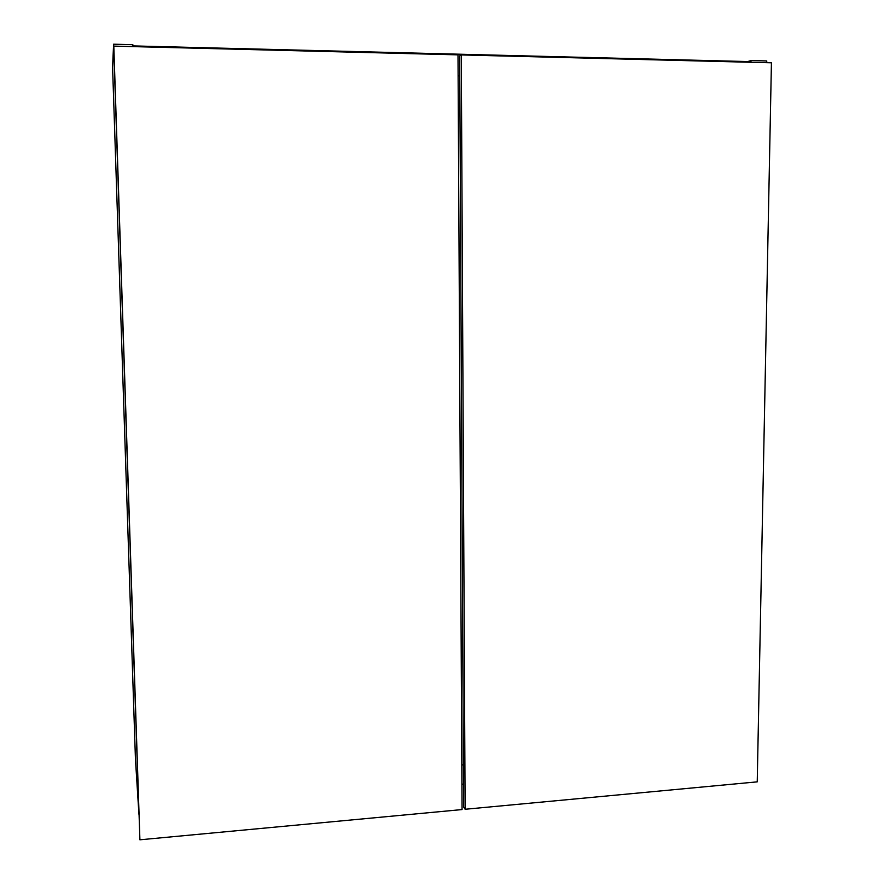 <?xml version="1.0" encoding="UTF-8"?>
<svg xmlns="http://www.w3.org/2000/svg" width="884" height="884" viewBox="0 0 884 884"><rect width="100%" height="100%" fill="white"/><g stroke="black" fill="none" stroke-linecap="round" stroke-linejoin="round"><path stroke-width="1.33" d="M461.813 764.947L463.382 764.804L461.813 764.947M463.492 784.097L461.912 784.241L463.492 784.097M113.605 44.2L138.943 814.33L135.451 759.301L112.577 67.195L113.605 44.2L132.854 44.697L132.92 46.609L132.854 44.697L113.605 44.2L138.943 814.33L135.451 759.301L112.577 67.195L113.605 44.2M750.991 60.554L750.958 62.278L750.991 60.554L766.748 60.952L766.715 62.676L766.748 60.952L750.991 60.554L747.754 61.56L750.991 60.554M458.111 75.869L459.779 75.902L458.111 75.869M132.92 46.609L132.898 45.902L132.92 46.609M750.969 61.637L750.958 62.278L750.969 61.637L132.898 45.902L750.969 61.637M113.76 47.128L139.904 839.8L113.804 46.123L139.904 839.8L462.056 809.567L139.904 839.8L113.804 46.123L458 54.852L462.056 809.567L458 54.852L113.804 46.123L113.76 47.128M459.68 55.869L463.603 806.97L465.128 809.269L461.282 54.93L459.68 55.869L461.282 54.93L771.423 62.797L757.234 781.854L465.128 809.269L463.603 806.97L459.68 55.869M461.282 54.93L465.128 809.269L757.234 781.854L771.423 62.797L461.282 54.93"/></g></svg>
